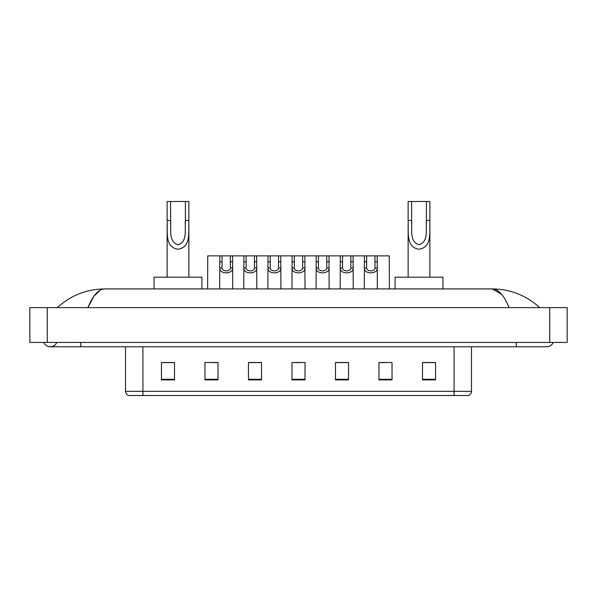 <?xml version="1.0" encoding="UTF-8"?>
<svg xmlns="http://www.w3.org/2000/svg" width="597" height="597" viewBox="0 0 597 597"><rect width="100%" height="100%" fill="white"/><g stroke="black" fill="none" stroke-linecap="round" stroke-linejoin="round"><path stroke-width="0.9" d="M43.842 342.439A6.963 6.963 0 0 0 56.752 342.439A6.963 6.963 0 0 1 43.842 342.439A6.963 6.963 0 0 0 50.297 346.79A6.963 6.963 0 0 1 43.842 342.439M553.158 342.439A6.963 6.963 0 0 1 546.703 346.79A6.963 6.963 0 0 0 553.158 342.439A6.963 6.963 0 0 1 546.703 346.79A6.963 6.963 0 0 0 553.158 342.439M509.077 307.634C504.084 295.351 498.48 289.112 492.256 288.926L104.744 288.926C98.52 289.112 92.916 295.351 87.923 307.634L93.781 296.388L100.221 290.157M47.253 307.634L567.15 307.634L567.15 342.439L29.85 342.439L29.85 307.634L47.253 307.634L47.253 342.439M538.263 306.291L539.74 307.634C526.047 295.306 510.219 289.067 492.256 288.926L501.547 294.224M58.737 306.291L57.26 307.634C70.886 295.328 86.714 289.097 104.744 288.926M454.078 395.52L454.078 391.341L471.481 391.341C471.361 393.43 470.317 394.818 468.346 395.52L128.654 395.52A4.351 4.351 0 0 1 125.519 391.341L125.519 346.79M435.541 379.901L435.541 362.498L422.489 362.498L422.489 379.901L435.541 379.901M392.035 379.901L392.035 362.498L378.983 362.498L378.983 379.901L392.035 379.901M348.529 379.901L348.529 362.498L335.477 362.498L335.477 379.901L348.529 379.901M174.511 379.901L174.511 362.498L161.459 362.498L161.459 379.901L174.511 379.901M218.017 379.901L218.017 362.498L204.965 362.498L204.965 379.901L218.017 379.901M261.523 379.901L261.523 362.498L248.471 362.498L248.471 379.901L261.523 379.901M305.022 379.901L305.022 362.498L291.978 362.498L291.978 379.901L305.022 379.901M446.16 395.52L142.922 395.52L142.922 391.341L454.078 391.341L454.078 346.79M379.595 362.588L386.125 362.588M422.489 362.588L434.676 362.588M259.083 362.588L253.561 362.588M210.875 362.588L217.405 362.588M162.324 362.588L174.511 362.588M343.439 362.588L337.917 362.588M295.239 362.588L301.761 362.588M261.523 362.588L248.471 362.588M348.529 362.588L335.477 362.588M170.593 201.48L188.868 201.48L188.868 220.442C188.249 231.472 191.518 247.3 177.973 249.218C164.429 247.218 167.75 231.464 167.115 220.442L167.115 201.48L170.593 201.48L170.593 223.987M167.115 220.442L170.593 220.442C171.391 229.076 168.041 241.613 177.891 244.703C187.936 241.927 184.6 229.151 185.383 220.442L185.383 201.48M188.868 220.442L185.383 220.442L185.383 224.039M167.115 224.927L167.115 277.18M188.868 224.935L188.868 277.18M201.913 288.926L201.913 277.18L154.063 277.18L154.063 288.926M411.617 201.48L429.885 201.48L429.885 220.442C429.273 231.472 432.541 247.3 418.997 249.218C405.453 247.218 408.773 231.464 408.132 220.442L408.132 201.48L411.617 201.48L411.617 223.987M408.132 220.442L411.617 220.442C412.415 229.076 409.064 241.613 418.915 244.703C428.959 241.927 425.624 229.151 426.407 220.442L426.407 201.48M429.885 220.442L426.407 220.442L426.407 224.039M408.132 224.927L408.132 277.18M429.885 224.935L429.885 277.18M442.937 288.926L442.937 277.18L395.087 277.18L395.087 288.926M222.039 255.867L222.024 267.986C222.174 271.844 230.211 271.844 230.36 267.986L230.345 255.867L219.8 255.867L219.666 288.926M230.345 255.867L232.584 255.867L232.718 288.926M232.718 266.411L232.599 267.986C233.121 274.463 219.263 274.463 219.786 267.986L219.666 266.411M246.143 255.867L246.128 267.986C246.277 271.844 254.315 271.844 254.464 267.986L254.449 255.867L243.904 255.867L243.77 288.926M254.449 255.867L256.688 255.867L256.822 288.926M256.822 266.411L256.703 267.986C257.225 274.463 243.367 274.463 243.889 267.986L243.77 266.411M270.247 255.867L270.232 267.986C270.381 271.844 278.418 271.844 278.568 267.986L278.545 255.867L268.001 255.867L267.874 288.926M278.545 255.867L280.791 255.867L280.926 288.926M280.926 266.411L280.806 267.986C281.321 274.463 267.471 274.463 267.993 267.986L267.874 266.411M294.351 255.867L294.328 267.986C294.485 271.844 302.515 271.844 302.672 267.986L302.649 255.867L292.105 255.867L291.978 288.926M302.649 255.867L304.895 255.867L305.022 288.926M305.022 266.411L304.903 267.986C305.425 274.463 291.575 274.463 292.097 267.986L291.978 266.411M318.455 255.867L318.432 267.986C318.582 271.844 326.619 271.844 326.768 267.986L326.753 255.867L316.209 255.867L316.074 288.926M326.753 255.867L328.999 255.867L329.126 288.926M329.126 266.411L329.007 267.986C329.529 274.463 315.679 274.463 316.194 267.986L316.074 266.411M342.551 255.867L342.536 267.986C342.685 271.844 350.723 271.844 350.872 267.986L350.857 255.867L340.312 255.867L340.178 288.926M350.857 255.867L353.096 255.867L353.23 288.926M353.23 266.411L353.111 267.986C353.633 274.463 339.775 274.463 340.297 267.986L340.178 266.411M366.655 255.867L366.64 267.986C366.789 271.844 374.826 271.844 374.976 267.986L374.961 255.867L364.416 255.867L364.282 288.926M374.961 255.867L377.2 255.867L377.334 288.926M377.334 266.411L377.214 267.986C377.737 274.463 363.879 274.463 364.401 267.986L364.282 266.411M219.8 255.867L207.749 255.867L207.614 288.926M232.584 255.867L243.904 255.867M256.688 255.867L268.001 255.867M280.791 255.867L292.105 255.867M304.895 255.867L316.209 255.867M328.999 255.867L340.312 255.867M353.096 255.867L364.416 255.867M377.2 255.867L389.251 255.867L389.386 288.926M516.248 342.439L516.248 346.79L546.703 346.79M80.752 342.439L80.752 346.79L516.248 346.79M549.747 307.634L549.747 342.439M125.519 391.341L142.922 391.341L142.922 346.79M305.022 379.296L291.978 379.296M261.523 379.296L248.471 379.296M218.017 379.296L204.965 379.296M174.511 379.296L161.459 379.296M348.529 379.296L335.477 379.296M392.035 379.296L378.983 379.296M435.541 379.296L422.489 379.296M232.599 267.986L230.36 267.986M222.024 267.986L219.786 267.986M222.039 261.829L219.8 261.829M232.584 261.829L230.345 261.829M256.703 267.986L254.464 267.986M246.128 267.986L243.889 267.986M246.143 261.829L243.904 261.829M256.688 261.829L254.449 261.829M280.806 267.986L278.568 267.986M270.232 267.986L267.993 267.986M270.247 261.829L268.001 261.829M280.791 261.829L278.545 261.829M304.903 267.986L302.672 267.986M294.328 267.986L292.097 267.986M294.351 261.829L292.105 261.829M304.895 261.829L302.649 261.829M329.007 267.986L326.768 267.986M318.432 267.986L316.194 267.986M318.455 261.829L316.209 261.829M328.999 261.829L326.753 261.829M353.111 267.986L350.872 267.986M342.536 267.986L340.297 267.986M342.551 261.829L340.312 261.829M353.096 261.829L350.857 261.829M377.214 267.986L374.976 267.986M366.64 267.986L364.401 267.986M366.655 261.829L364.416 261.829M377.2 261.829L374.961 261.829M80.752 346.79L50.297 346.79M471.481 391.341L471.481 346.79"/></g></svg>

